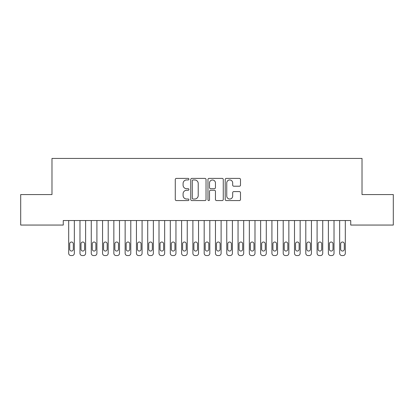 <?xml version="1.0" encoding="UTF-8"?>
<svg xmlns="http://www.w3.org/2000/svg" width="414" height="414" viewBox="0 0 414 414"><rect width="100%" height="100%" fill="white"/><g stroke="black" fill="none" stroke-linecap="round" stroke-linejoin="round"><path stroke-width="0.62" d="M188.934 179.179A0.776 0.776 0 0 0 188.158 178.403L176.385 178.403A1.107 1.107 0 0 0 175.277 179.516L175.277 199.46A1.107 1.107 0 0 0 176.385 200.573L188.158 200.573A0.776 0.776 0 0 0 188.934 199.796A0.776 0.776 0 0 0 188.158 199.02L186.636 199.02A3.545 3.545 0 0 1 183.086 195.47L183.086 193.809A3.545 3.545 0 0 1 186.636 190.264L188.158 190.264A0.776 0.776 0 0 0 188.934 189.488A0.776 0.776 0 0 0 188.158 188.712L186.636 188.712A3.545 3.545 0 0 1 183.086 185.167L183.086 183.505A3.545 3.545 0 0 1 186.636 179.955L188.158 179.955A0.776 0.776 0 0 0 188.934 179.179M239.39 186.217A1.107 1.107 0 0 0 240.498 185.11L240.498 179.516A1.107 1.107 0 0 0 239.39 178.403L226.313 178.403A1.107 1.107 0 0 0 225.206 179.516L225.206 199.46A1.107 1.107 0 0 0 226.313 200.573L239.39 200.573A1.107 1.107 0 0 0 240.498 199.46L240.498 192.701A1.107 1.107 0 0 0 239.39 191.594L233.791 191.594A1.107 1.107 0 0 0 232.684 192.701L232.684 196.055A2.965 2.965 0 0 1 229.718 199.02A2.965 2.965 0 0 1 226.753 196.055L226.753 182.921A2.965 2.965 0 0 1 229.718 179.955A2.965 2.965 0 0 1 232.684 182.921L232.684 185.11A1.107 1.107 0 0 0 233.791 186.217L239.39 186.217M350.736 220.538L63.264 220.538L63.264 225.056L20.7 225.056L20.7 194.57L51.978 194.57L51.978 158.438L362.022 158.438L362.022 194.57L393.3 194.57L393.3 225.056L350.736 225.056L350.736 220.538M206.032 179.516A1.107 1.107 0 0 0 204.92 178.403L191.842 178.403A1.107 1.107 0 0 0 190.735 179.516L190.735 199.46A1.107 1.107 0 0 0 191.842 200.573L204.92 200.573A1.107 1.107 0 0 0 206.032 199.46L206.032 179.516M209.08 178.403L222.158 178.403A1.107 1.107 0 0 1 223.265 179.516L223.265 199.46A1.107 1.107 0 0 1 222.158 200.573L216.558 200.573A1.107 1.107 0 0 1 215.451 199.46L215.451 191.371A1.107 1.107 0 0 0 214.343 190.264L210.628 190.264A1.107 1.107 0 0 0 209.52 191.371L209.52 199.796A0.776 0.776 0 0 1 208.744 200.573A0.776 0.776 0 0 1 207.968 199.796L207.968 179.516A1.107 1.107 0 0 1 209.08 178.403M193.064 179.955A0.776 0.776 0 0 0 192.287 180.732L192.287 198.244A0.776 0.776 0 0 0 193.064 199.02L194.668 199.02A3.545 3.545 0 0 0 198.218 195.47L198.218 183.505A3.545 3.545 0 0 0 194.668 179.955L193.064 179.955M215.451 182.978A2.965 2.965 0 0 0 212.486 180.012A2.965 2.965 0 0 0 209.52 182.978L209.52 187.604A1.107 1.107 0 0 0 210.628 188.712L214.343 188.712A1.107 1.107 0 0 0 215.451 187.604L215.451 182.978M74.334 220.538L74.334 253.306A2.256 2.256 0 0 1 72.072 255.562L70.944 255.562A2.256 2.256 0 0 1 68.688 253.306L68.688 220.538M73.314 249.238L73.314 243.82A1.806 1.806 0 0 0 71.508 242.014A1.806 1.806 0 0 0 69.702 243.82L69.702 249.238A1.806 1.806 0 0 0 71.508 251.044A1.806 1.806 0 0 0 73.314 249.238M85.62 220.538L85.62 253.306A2.256 2.256 0 0 1 83.364 255.562L82.236 255.562A2.256 2.256 0 0 1 79.98 253.306L79.98 220.538M84.606 249.238L84.606 243.82A1.806 1.806 0 0 0 82.8 242.014A1.806 1.806 0 0 0 80.994 243.82L80.994 249.238A1.806 1.806 0 0 0 82.8 251.044A1.806 1.806 0 0 0 84.606 249.238M96.912 220.538L96.912 253.306A2.256 2.256 0 0 1 94.656 255.562L93.528 255.562A2.256 2.256 0 0 1 91.266 253.306L91.266 220.538M95.898 249.238L95.898 243.82A1.806 1.806 0 0 0 94.092 242.014A1.806 1.806 0 0 0 92.286 243.82L92.286 249.238A1.806 1.806 0 0 0 94.092 251.044A1.806 1.806 0 0 0 95.898 249.238M108.204 220.538L108.204 253.306A2.256 2.256 0 0 1 105.948 255.562L104.82 255.562A2.256 2.256 0 0 1 102.558 253.306L102.558 220.538M107.19 249.238L107.19 243.82A1.806 1.806 0 0 0 105.384 242.014A1.806 1.806 0 0 0 103.578 243.82L103.578 249.238A1.806 1.806 0 0 0 105.384 251.044A1.806 1.806 0 0 0 107.19 249.238M119.496 220.538L119.496 253.306A2.256 2.256 0 0 1 117.24 255.562L116.106 255.562A2.256 2.256 0 0 1 113.85 253.306L113.85 220.538M118.482 249.238L118.482 243.82A1.806 1.806 0 0 0 116.67 242.014A1.806 1.806 0 0 0 114.864 243.82L114.864 249.238A1.806 1.806 0 0 0 116.67 251.044A1.806 1.806 0 0 0 118.482 249.238M130.788 220.538L130.788 253.306A2.256 2.256 0 0 1 128.526 255.562L127.398 255.562A2.256 2.256 0 0 1 125.142 253.306L125.142 220.538M129.768 249.238L129.768 243.82A1.806 1.806 0 0 0 127.962 242.014A1.806 1.806 0 0 0 126.156 243.82L126.156 249.238A1.806 1.806 0 0 0 127.962 251.044A1.806 1.806 0 0 0 129.768 249.238M142.08 220.538L142.08 253.306A2.256 2.256 0 0 1 139.818 255.562L138.69 255.562A2.256 2.256 0 0 1 136.434 253.306L136.434 220.538M141.06 249.238L141.06 243.82A1.806 1.806 0 0 0 139.254 242.014A1.806 1.806 0 0 0 137.448 243.82L137.448 249.238A1.806 1.806 0 0 0 139.254 251.044A1.806 1.806 0 0 0 141.06 249.238M153.366 220.538L153.366 253.306A2.256 2.256 0 0 1 151.11 255.562L149.982 255.562A2.256 2.256 0 0 1 147.72 253.306L147.72 220.538M152.352 249.238L152.352 243.82A1.806 1.806 0 0 0 150.546 242.014A1.806 1.806 0 0 0 148.74 243.82L148.74 249.238A1.806 1.806 0 0 0 150.546 251.044A1.806 1.806 0 0 0 152.352 249.238M164.658 220.538L164.658 253.306A2.256 2.256 0 0 1 162.402 255.562L161.274 255.562A2.256 2.256 0 0 1 159.012 253.306L159.012 220.538M163.644 249.238L163.644 243.82A1.806 1.806 0 0 0 161.838 242.014A1.806 1.806 0 0 0 160.032 243.82L160.032 249.238A1.806 1.806 0 0 0 161.838 251.044A1.806 1.806 0 0 0 163.644 249.238M175.95 220.538L175.95 253.306A2.256 2.256 0 0 1 173.694 255.562L172.56 255.562A2.256 2.256 0 0 1 170.304 253.306L170.304 220.538M174.936 249.238L174.936 243.82A1.806 1.806 0 0 0 173.13 242.014A1.806 1.806 0 0 0 171.318 243.82L171.318 249.238A1.806 1.806 0 0 0 173.13 251.044A1.806 1.806 0 0 0 174.936 249.238M187.242 220.538L187.242 253.306A2.256 2.256 0 0 1 184.98 255.562L183.852 255.562A2.256 2.256 0 0 1 181.596 253.306L181.596 220.538M186.222 249.238L186.222 243.82A1.806 1.806 0 0 0 184.416 242.014A1.806 1.806 0 0 0 182.61 243.82L182.61 249.238A1.806 1.806 0 0 0 184.416 251.044A1.806 1.806 0 0 0 186.222 249.238M198.534 220.538L198.534 253.306A2.256 2.256 0 0 1 196.272 255.562L195.144 255.562A2.256 2.256 0 0 1 192.888 253.306L192.888 220.538M197.514 249.238L197.514 243.82A1.806 1.806 0 0 0 195.708 242.014A1.806 1.806 0 0 0 193.902 243.82L193.902 249.238A1.806 1.806 0 0 0 195.708 251.044A1.806 1.806 0 0 0 197.514 249.238M209.82 220.538L209.82 253.306A2.256 2.256 0 0 1 207.564 255.562L206.436 255.562A2.256 2.256 0 0 1 204.18 253.306L204.18 220.538M208.806 249.238L208.806 243.82A1.806 1.806 0 0 0 207 242.014A1.806 1.806 0 0 0 205.194 243.82L205.194 249.238A1.806 1.806 0 0 0 207 251.044A1.806 1.806 0 0 0 208.806 249.238M221.112 220.538L221.112 253.306A2.256 2.256 0 0 1 218.856 255.562L217.728 255.562A2.256 2.256 0 0 1 215.466 253.306L215.466 220.538M220.098 249.238L220.098 243.82A1.806 1.806 0 0 0 218.292 242.014A1.806 1.806 0 0 0 216.486 243.82L216.486 249.238A1.806 1.806 0 0 0 218.292 251.044A1.806 1.806 0 0 0 220.098 249.238M232.404 220.538L232.404 253.306A2.256 2.256 0 0 1 230.148 255.562L229.02 255.562A2.256 2.256 0 0 1 226.758 253.306L226.758 220.538M231.39 249.238L231.39 243.82A1.806 1.806 0 0 0 229.584 242.014A1.806 1.806 0 0 0 227.778 243.82L227.778 249.238A1.806 1.806 0 0 0 229.584 251.044A1.806 1.806 0 0 0 231.39 249.238M243.696 220.538L243.696 253.306A2.256 2.256 0 0 1 241.44 255.562L240.306 255.562A2.256 2.256 0 0 1 238.05 253.306L238.05 220.538M242.682 249.238L242.682 243.82A1.806 1.806 0 0 0 240.87 242.014A1.806 1.806 0 0 0 239.064 243.82L239.064 249.238A1.806 1.806 0 0 0 240.87 251.044A1.806 1.806 0 0 0 242.682 249.238M254.988 220.538L254.988 253.306A2.256 2.256 0 0 1 252.726 255.562L251.598 255.562A2.256 2.256 0 0 1 249.342 253.306L249.342 220.538M253.968 249.238L253.968 243.82A1.806 1.806 0 0 0 252.162 242.014A1.806 1.806 0 0 0 250.356 243.82L250.356 249.238A1.806 1.806 0 0 0 252.162 251.044A1.806 1.806 0 0 0 253.968 249.238M266.28 220.538L266.28 253.306A2.256 2.256 0 0 1 264.018 255.562L262.89 255.562A2.256 2.256 0 0 1 260.634 253.306L260.634 220.538M265.26 249.238L265.26 243.82A1.806 1.806 0 0 0 263.454 242.014A1.806 1.806 0 0 0 261.648 243.82L261.648 249.238A1.806 1.806 0 0 0 263.454 251.044A1.806 1.806 0 0 0 265.26 249.238M277.566 220.538L277.566 253.306A2.256 2.256 0 0 1 275.31 255.562L274.182 255.562A2.256 2.256 0 0 1 271.92 253.306L271.92 220.538M276.552 249.238L276.552 243.82A1.806 1.806 0 0 0 274.746 242.014A1.806 1.806 0 0 0 272.94 243.82L272.94 249.238A1.806 1.806 0 0 0 274.746 251.044A1.806 1.806 0 0 0 276.552 249.238M288.858 220.538L288.858 253.306A2.256 2.256 0 0 1 286.602 255.562L285.474 255.562A2.256 2.256 0 0 1 283.212 253.306L283.212 220.538M287.844 249.238L287.844 243.82A1.806 1.806 0 0 0 286.038 242.014A1.806 1.806 0 0 0 284.232 243.82L284.232 249.238A1.806 1.806 0 0 0 286.038 251.044A1.806 1.806 0 0 0 287.844 249.238M300.15 220.538L300.15 253.306A2.256 2.256 0 0 1 297.894 255.562L296.76 255.562A2.256 2.256 0 0 1 294.504 253.306L294.504 220.538M299.136 249.238L299.136 243.82A1.806 1.806 0 0 0 297.33 242.014A1.806 1.806 0 0 0 295.518 243.82L295.518 249.238A1.806 1.806 0 0 0 297.33 251.044A1.806 1.806 0 0 0 299.136 249.238M311.442 220.538L311.442 253.306A2.256 2.256 0 0 1 309.18 255.562L308.052 255.562A2.256 2.256 0 0 1 305.796 253.306L305.796 220.538M310.422 249.238L310.422 243.82A1.806 1.806 0 0 0 308.616 242.014A1.806 1.806 0 0 0 306.81 243.82L306.81 249.238A1.806 1.806 0 0 0 308.616 251.044A1.806 1.806 0 0 0 310.422 249.238M322.734 220.538L322.734 253.306A2.256 2.256 0 0 1 320.472 255.562L319.344 255.562A2.256 2.256 0 0 1 317.088 253.306L317.088 220.538M321.714 249.238L321.714 243.82A1.806 1.806 0 0 0 319.908 242.014A1.806 1.806 0 0 0 318.102 243.82L318.102 249.238A1.806 1.806 0 0 0 319.908 251.044A1.806 1.806 0 0 0 321.714 249.238M334.02 220.538L334.02 253.306A2.256 2.256 0 0 1 331.764 255.562L330.636 255.562A2.256 2.256 0 0 1 328.38 253.306L328.38 220.538M333.006 249.238L333.006 243.82A1.806 1.806 0 0 0 331.2 242.014A1.806 1.806 0 0 0 329.394 243.82L329.394 249.238A1.806 1.806 0 0 0 331.2 251.044A1.806 1.806 0 0 0 333.006 249.238M345.312 220.538L345.312 253.306A2.256 2.256 0 0 1 343.056 255.562L341.928 255.562A2.256 2.256 0 0 1 339.666 253.306L339.666 220.538M344.298 249.238L344.298 243.82A1.806 1.806 0 0 0 342.492 242.014A1.806 1.806 0 0 0 340.686 243.82L340.686 249.238A1.806 1.806 0 0 0 342.492 251.044A1.806 1.806 0 0 0 344.298 249.238"/></g></svg>
